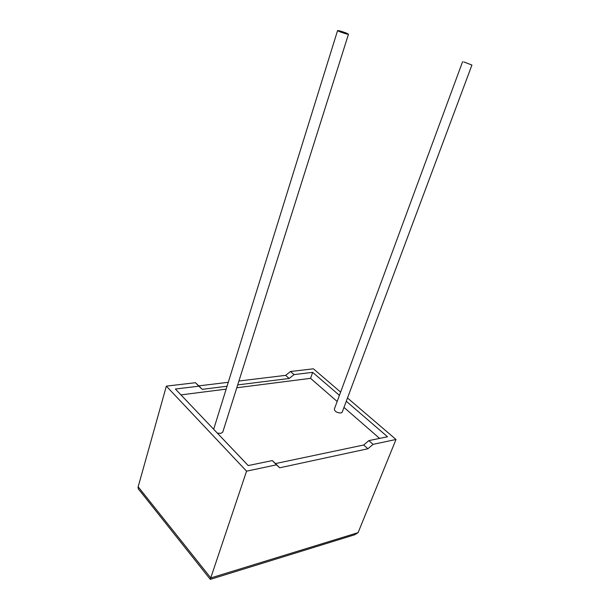 <?xml version="1.0" encoding="UTF-8"?>
<svg xmlns="http://www.w3.org/2000/svg" width="610" height="610" viewBox="0 0 610 610"><rect width="100%" height="100%" fill="white"/><g stroke="black" fill="none" stroke-linecap="round" stroke-linejoin="round"><path stroke-width="0.91" d="M463.699 61.915L471.934 65.049L463.699 61.915M462.571 61.762L334.318 409.173C334.791 411.529 336.987 412.802 340.906 413L342.187 412.185L471.934 65.049M346.663 34L348.47 34.244C347.357 33.359 344.345 32.208 339.427 30.797L337.582 30.546C338.702 31.438 341.73 32.589 346.663 34M217.305 433.085L220.805 433.42L222.802 432.032M210.259 579.378L246.562 471.179L276.49 464.828L279.677 467.794L367.899 448.754L373.068 444.347L368.844 440.626L387.525 436.76L346.274 401.258M373.068 444.347L396.004 439.482L358.1 532.637L354.547 534.817L210.305 579.363M339.419 395.364L312.671 372.344L294.05 374.609L290.528 371.505L313.395 368.814L340.624 392.1M347.494 397.987L396.004 439.482M210.267 579.325L139.98 490.913C138.409 489.411 137.799 488.038 138.165 486.788L166.355 386.138L195.444 382.706L198.807 385.878L228.27 382.302M294.05 374.609L289.163 378.482L285.655 375.348L238.922 381.014M285.655 375.348L290.528 371.505M289.163 378.482L237.694 384.91M227.05 386.237L202.223 389.34L198.868 386.176L175.383 389.027L248.217 465.567L272.304 460.588L275.499 463.57L363.69 445.003L368.844 440.626M337.162 401.479L310.559 378.345L236.794 387.762M226.157 389.119L180.956 394.891M310.559 378.345L312.671 372.344M379.603 438.399L343.971 407.411M276.49 464.828L272.304 460.588M198.868 386.176L195.444 382.706M166.355 386.138L246.562 471.179M279.677 467.794L275.499 463.57M367.899 448.754L363.69 445.003M202.223 389.34L198.807 385.878M138.165 486.788L210.801 577.944L358.1 532.637M348.47 34.244L222.764 432.17M337.574 30.576L213.675 429.272"/></g></svg>

